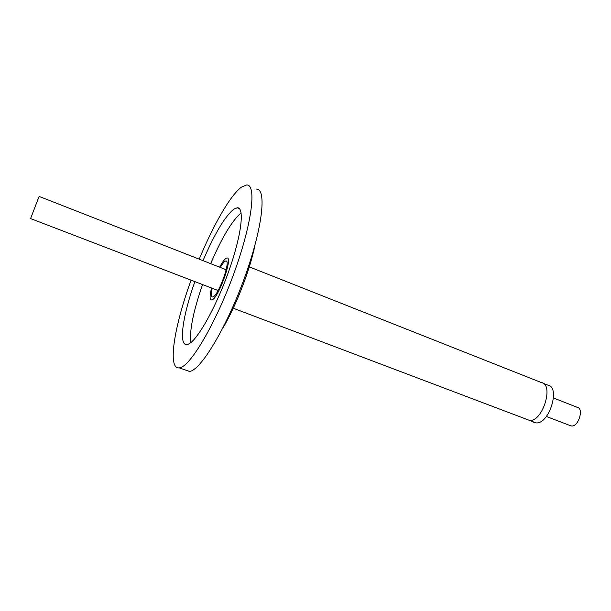 <?xml version="1.0" encoding="UTF-8"?>
<svg xmlns="http://www.w3.org/2000/svg" width="611" height="611" viewBox="0 0 611 611"><rect width="100%" height="100%" fill="white"/><g stroke="black" fill="none" stroke-linecap="round" stroke-linejoin="round"><path stroke-width="0.92" d="M543.019 383.219L547.723 385.083C560.814 386.679 549.289 424.424 536.084 422.888L529.615 420.429C542.705 421.911 554.292 384.082 541.315 382.539C554.292 384.082 542.705 421.911 529.615 420.429L233.257 308.219M535.137 422.781L533.319 422.094M220.327 267.435C222.664 263.318 224.504 261.164 225.833 260.989C231.325 259.69 218.57 295.556 213.025 296.893L212.613 296.992C211.108 296.831 210.986 293.929 212.238 288.277M212.009 299.864C218.44 298.397 233.364 256.49 226.948 258.025C225.184 258.316 222.748 261.355 219.639 267.167C222.748 261.355 225.184 258.316 226.948 258.025C233.364 256.49 218.44 298.397 212.009 299.864L211.543 299.978L212.009 299.864M211.559 288.018C209.634 295.701 209.634 299.688 211.543 299.978C209.634 299.688 209.634 295.701 211.559 288.018M31.68 215.683L38.05 199.186L31.68 215.683M553.528 398.021L577.258 407.323C584.085 408.27 578.571 426.791 571.667 426.02L570.162 425.592M30.626 218.425L39.127 196.414L30.626 218.425M256.261 189.082C266.954 188.318 262.738 227.926 244.377 278.226C226.116 328.535 200.278 370.923 189.471 371.396L185.683 370.106M199.247 259.171C213.224 225.23 230.393 195.176 241.414 187.157L246.584 184.98C256.872 184.026 252.167 223.573 233.685 274.049C215.309 324.525 189.777 367.219 179.405 367.853L179.306 367.86C167.139 369.678 174.28 325.969 191.098 280.166M255.008 245.026C250.151 269.642 235.754 306.76 222.748 328.214M190.838 342.572C189.372 330.727 193.275 311.389 202.547 284.558M210.658 263.647C221.9 237.58 232.05 220.67 241.116 212.903M203.012 260.645C214.667 233.555 224.955 216.37 233.891 209.092L237.244 207.778C244.996 207.06 241.414 236.457 227.926 273.522C214.537 310.579 195.589 343 187.447 344.428L186.928 344.52C178.282 345.803 182.804 315.322 194.886 281.618M226.46 261.233L225.833 260.989M541.315 382.539L249.288 266.87M30.558 218.578L218.104 290.531M546.371 416.465L571.102 425.951M39.142 196.421L226.169 269.726M179.306 367.86L189.372 371.404M237.244 207.778L239.397 208.679"/></g></svg>
